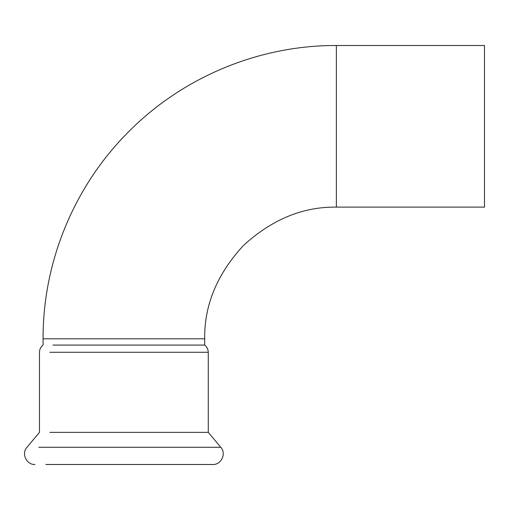 <?xml version="1.0" encoding="UTF-8"?>
<svg xmlns="http://www.w3.org/2000/svg" width="510" height="510" viewBox="0 0 510 510"><rect width="100%" height="100%" fill="white"/><g stroke="black" fill="none" stroke-linecap="round" stroke-linejoin="round"><path stroke-width="0.76" d="M484.5 207.117L484.5 45.511L484.5 207.117L336.358 207.117L336.358 45.511L336.358 207.117C302.755 206.665 271.715 219.523 243.251 245.686C217.088 274.151 204.23 305.19 204.682 338.799L204.682 345.079L52.963 345.079M38.83 447.283L220.785 447.283L208.271 432.372L49.814 432.372M220.785 447.283C226.618 453.549 221.308 464.935 212.759 464.489L45.874 464.489M484.5 45.511L336.358 45.511C258.653 45.186 181.522 77.507 127.264 133.135C73.708 187.164 42.776 262.72 43.076 338.799L204.682 338.799M208.271 432.372L208.271 352.263L49.814 352.263M43.076 338.799L43.076 345.079C40.749 346.908 39.55 349.305 39.48 352.263L39.48 432.372L26.966 447.283C21.139 453.549 26.443 464.935 34.992 464.489M208.271 352.263C208.201 349.305 207.003 346.908 204.682 345.079"/></g></svg>

